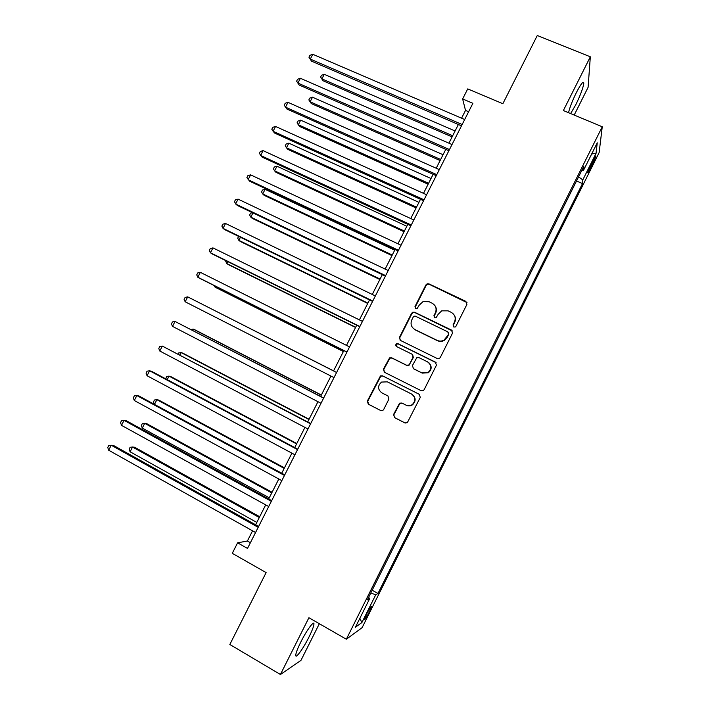 <?xml version="1.0" encoding="UTF-8"?>
<svg xmlns="http://www.w3.org/2000/svg" width="710" height="710" viewBox="0 0 710 710"><rect width="100%" height="100%" fill="white"/><g stroke="black" fill="none" stroke-linecap="round" stroke-linejoin="round"><path stroke-width="1.06" d="M453.788 327.017L455.287 326.973L455.953 326.272L466.914 304.421L465.875 301.386L428.946 283.876L427.18 283.805L425.893 284.95L414.995 306.551L415.696 308.664L417.018 308.69L419.246 305.123L423.053 301.581L429.044 301.723L432.106 303.188C435.869 305.477 436.952 308.699 435.354 312.861L433.934 315.675L434.653 317.796L436.064 317.787L438.221 314.237L441.7 310.847L448.09 310.838L451.178 312.311C454.977 314.628 456.077 317.876 454.48 322.056L453.06 324.878L453.788 327.017M308.948 637.11C312.08 630.773 313.749 626.433 313.944 624.099C314.335 619.865 306.605 630.329 300.756 642.151C297.596 648.532 295.928 652.872 295.733 655.179C295.413 659.439 303.276 648.585 308.948 637.11M570.618 113.573L575.819 104.689C580.558 94.9 583.221 87.721 583.797 83.159C583.442 80.612 580.966 83.762 576.351 92.619C572.287 100.953 569.677 107.645 568.541 112.704M369.209 612.171L371.445 606.748C371.144 606.038 369.573 608.408 366.733 613.857L364.496 619.271C364.816 619.963 366.387 617.593 369.209 612.171M393.562 414.507L394.565 417.622L404.895 422.911L407.327 422.681L420.276 397.396L419.264 394.281L382.592 375.847L380.453 375.909L367.327 401.097L368.312 404.185L380.631 410.486L382.93 410.344L383.702 409.466L388.938 399.047L387.953 395.958L381.82 392.843C377.587 389.399 377.498 385.814 381.554 382.069L387.358 381.847L411.498 394.006C415.634 397.209 415.9 400.724 412.288 404.567C410.256 405.916 408.135 406.093 405.934 405.082L401.895 403.031L399.57 403.191L393.562 414.507L394.911 417.755L405.277 423.062M574.204 115.073L588.093 87.348L590.329 56.8L537.292 35.5L502.858 103.713L467.73 88.901L462.636 98.947L472.896 103.305L247.506 548.431L237.602 542.83L232.276 553.33L266.126 572.597L229.836 644.485L280.423 674.5L300.96 660.398L319.34 623.717M590.329 56.8L563.367 110.547L602.257 126.77L346.338 639.222L308.903 617.727L280.423 674.5M437.209 358.514L439.472 358.381L440.306 357.458L452.518 333.123L451.489 330.061L414.64 312.267L412.732 312.24L411.578 313.323L399.446 337.392L400.44 340.427L437.209 358.514M436.428 365.206L424.181 389.621L423.435 390.482L421.083 390.66L384.403 372.253L383.418 369.2L389.595 357.858L391.68 357.813L406.493 365.18L408.667 365.091L409.563 364.132L413.025 357.254L412.022 354.192L396.588 346.569C395.452 345.628 395.452 344.678 396.615 343.72L398.035 343.711L435.399 362.127L436.428 365.206M593.081 160.327L587.72 172.592C587.747 173.488 588.688 172.139 590.534 168.536L595.885 156.298C595.859 155.383 594.927 156.724 593.081 160.327M602.257 126.77L599.134 152.597L362.118 627.649L346.338 639.222M581.969 170.089L583.54 170.276L583.851 166.317L367.318 599.941L369.777 598.45L368.57 597.438M583.54 170.276L597.243 142.834L596.063 153.324L582.786 179.932L578.606 176.826M576.529 180.979L582.502 183.57L582.786 179.932M582.502 183.57L377.977 593.453L375.732 594.82L361.869 622.599L355.453 627.143L369.777 598.45M252.547 530.832L247.399 541.011L237.602 542.83M462.636 98.947L465.511 110.414L461.571 118.188M458.376 124.498L448.915 143.18M445.773 149.366L436.215 168.234M433.144 174.305L423.497 193.36M420.48 199.306L410.744 218.538M407.788 224.36L397.955 243.778M395.062 249.485L385.139 269.09M382.308 274.663L372.288 294.455M369.519 299.913L359.402 319.89M356.704 325.215L346.489 345.38M343.853 350.589L333.549 370.931M330.949 376.06L320.636 396.411M317.965 401.691L307.696 421.962M304.945 427.393L294.73 447.566M291.899 453.157L281.719 473.242M278.817 478.984L268.682 498.979M265.7 504.872L255.618 524.779M468.618 111.745L465.511 110.414M250.399 542.706L247.399 541.011M372.182 590.223L377.977 593.453M370.806 592.974L375.732 594.82M591.687 153.963L596.063 153.324M361.869 622.599L359.855 618.321M453.282 326.635L453.282 325.215L454.702 322.393C455.847 319.89 455.714 317.485 454.285 315.169M434.981 305.708C436.606 308.069 436.819 310.572 435.612 313.216L434.2 316.03L434.227 317.494M467.002 302.593L429.222 284.293L427.455 284.222L426.169 285.358L415.297 306.924L415.341 308.424M452.465 330.966L414.942 312.622L413.042 312.595L411.889 313.678L399.783 337.694L400.112 340.232M448.489 333.993L447.77 331.845L415.43 316.198L414.081 316.19L413.291 316.944L411.8 319.899C410.194 324.044 411.267 327.274 415.004 329.591L437.094 340.356C439.446 341.412 441.762 341.324 444.061 340.09L448.72 334.303L448.463 332.502M413.105 328.242L415.004 329.591M448.72 334.303L447.229 337.286L444.3 340.392C442.01 341.625 439.694 341.714 437.351 340.658L415.306 329.919M412.652 354.654L413.335 357.512L408.987 365.339L406.812 365.428L392.026 358.08L389.95 358.115L383.782 369.431L384.394 372.253M436.109 362.677L398.372 344.004L396.952 344.013L396.455 346.498M421.98 372.874L428.094 372.502C431.946 368.685 431.76 365.135 427.518 361.843L418.962 357.618L416.788 357.698L412.421 365.552L413.424 368.632L422.264 373.114L428.37 372.732C431.804 369.679 432.044 366.422 429.089 362.952M422.264 373.114L413.735 368.872M412.057 394.325C415.953 397.573 416.131 401.043 412.599 404.736C410.566 406.084 408.454 406.253 406.262 405.241L402.224 403.2L399.908 403.36L393.917 414.649M387.997 395.976L381.82 392.843M419.601 394.494L382.965 376.069L380.826 376.14L367.736 401.265L368.712 404.345L380.631 410.486M455.083 130.986L324.266 74.31L321.914 78.881L323.014 80.763L452.084 136.915M323.014 80.763L320.618 77.062L321.914 78.881L452.687 135.734M320.618 77.062L321.55 75.233L324.266 74.31M462.157 124.516L310.297 59.081L312.764 54.279L464.686 119.52M461.482 125.839L311.504 61.149L308.957 57.208L309.942 55.3L312.764 54.279M311.504 61.149L308.957 57.208M443.067 154.727L312.489 97.208L310.128 101.796L311.291 103.571L440.12 160.54M311.291 103.571L308.85 99.924L310.128 101.796L440.661 159.475M308.85 99.924L309.791 98.095L312.489 97.208M431.014 178.512L300.676 120.159L298.315 124.756L299.531 126.424L428.121 184.227M300.676 120.159L298.005 121.002L297.064 122.839L298.315 124.756L428.6 183.278M418.935 202.359L288.846 143.163L286.476 147.769L287.745 149.34L416.095 207.959M288.846 143.163L286.192 143.961L285.242 145.798L286.476 147.769L416.521 207.134M449.483 149.544L297.916 83.088L300.392 78.278L452.013 144.538M448.88 150.733L299.194 85.04L296.602 81.171L297.588 79.245L300.392 78.278M299.194 85.04L296.602 81.171M436.774 174.642L285.509 107.157L287.994 102.338L439.321 169.619M436.242 175.69L286.849 108.994L284.222 105.178L285.216 103.261L287.994 102.338M424.039 199.794L273.075 131.279L275.56 126.451L426.586 194.753M423.577 200.708L274.468 133.001L271.806 129.255L272.8 127.321L275.56 126.451M406.83 226.259L276.989 166.22L274.61 170.835L275.942 172.299L404.052 231.753M276.989 166.22L274.353 166.974L273.403 168.82L274.61 170.835L404.407 231.043M411.267 225.008L260.605 155.463L263.099 150.626L413.823 219.958M410.877 225.789L262.07 157.07L259.372 153.378L260.366 151.452L263.099 150.626M394.698 250.213L265.096 189.33L262.718 193.963L264.102 195.312L391.973 255.591M265.096 189.33L262.487 190.04L261.537 191.886L262.718 193.963L392.266 255.014M252.964 212.92L250.799 217.127L252.236 218.378L379.859 279.5M252.467 212.68L250.586 213.16L249.636 215.015L250.799 217.127L380.098 279.039M240.441 237.264L238.853 240.353L240.353 241.498L367.727 303.454M238.64 236.386L237.717 238.187L238.853 240.353L367.895 303.117M227.883 261.67L226.872 263.632L228.434 264.661L355.559 327.47M226.091 260.783L225.762 261.413L226.872 263.632L355.674 327.257M215.299 286.13L214.873 286.964L216.488 287.887L343.365 351.539M214.216 285.589L214.873 286.964L343.418 351.45M398.47 250.284L248.109 179.71L250.612 174.855L401.035 245.225M398.141 250.932L249.636 181.192L246.902 177.562L247.896 175.627L250.612 174.855M385.645 275.622L235.587 204.001L238.09 199.137L388.21 270.545M385.379 276.137L237.175 205.376L234.398 201.809L235.4 199.865L238.09 199.137M372.777 301.022L223.029 228.363L225.54 223.481L375.35 295.937M372.59 301.404L224.679 229.614L223.029 228.363L221.866 226.108L222.869 224.165L225.54 223.481M359.881 326.493L210.444 252.778L212.964 247.888L362.464 321.39M359.766 326.724L212.157 253.914L210.444 252.778L209.308 250.47L210.311 248.518L212.964 247.888M346.959 352.018L197.824 277.246L200.353 272.347L349.542 346.906M346.906 352.116L199.608 278.267L197.824 277.246L196.723 274.885L197.726 272.933L200.353 272.347M205.11 305.699L333.594 370.851L205.208 305.744M185.177 301.786L184.103 299.363L185.115 297.401L187.715 296.869L336.593 372.484L187.715 296.869L185.177 301.786L334.002 377.613M321.346 395.008L194.922 329.822L193.2 329.094L192.57 330.319M321.284 395.142L193.2 329.094L190.972 329.493M323.68 397.982L175.042 321.452L323.609 398.132M172.503 326.369L171.447 323.893L172.459 321.932L175.042 321.452L172.503 326.369L321.009 403.271M309.081 419.237L182.905 353.189L181.121 352.577L179.905 354.947M308.948 419.503L181.121 352.577L178.654 352.976L178.121 354.015M310.74 423.55L162.341 346.089L310.589 423.843M159.794 351.024L158.774 348.486L159.785 346.515L162.341 346.089L159.794 351.024L307.98 428.991M296.771 443.528L170.853 376.611L169.016 376.114L167.205 379.637M296.576 443.91L169.016 376.114L166.566 376.46L165.82 378.9M297.756 449.181L151.638 371.339L149.606 370.789L297.543 449.608M147.059 375.732L146.056 373.14L147.076 371.17L149.606 370.789L147.059 375.732L294.925 454.773M284.444 467.872L158.783 400.094L156.883 399.695L154.469 404.38M284.186 468.387L156.883 399.695L154.452 400.005L153.484 401.887L154.425 404.354M284.745 474.875L138.938 395.976L136.844 395.541L284.461 475.452M134.288 400.502L133.32 397.848L134.341 395.869L136.844 395.541L134.288 400.502L281.834 480.626M272.081 492.27L146.677 423.621L144.716 423.337L142.284 428.077L269.267 497.825M271.761 492.909L144.716 423.337L142.311 423.604L141.343 425.494L142.284 428.077M271.699 500.639L126.211 420.675L124.055 420.355L271.344 501.349M121.49 425.334L120.549 422.619L121.57 420.639L124.055 420.355L121.49 425.334L268.717 506.541M259.691 516.729L134.545 447.211L132.53 447.043L130.09 451.782L256.807 522.427M259.301 517.501L132.53 447.043L130.143 447.256L129.167 449.146L130.09 451.782M258.626 526.465L113.458 445.427L111.23 445.232L258.192 527.317M108.665 450.22L107.742 447.451L108.772 445.463L111.23 445.232L108.665 450.22L255.564 532.518M591.386 163.717L592.664 164.267M589.353 168.021L590.534 168.536M312.879 623.486L313.944 624.099M582.519 82.635L583.797 83.159"/></g></svg>
